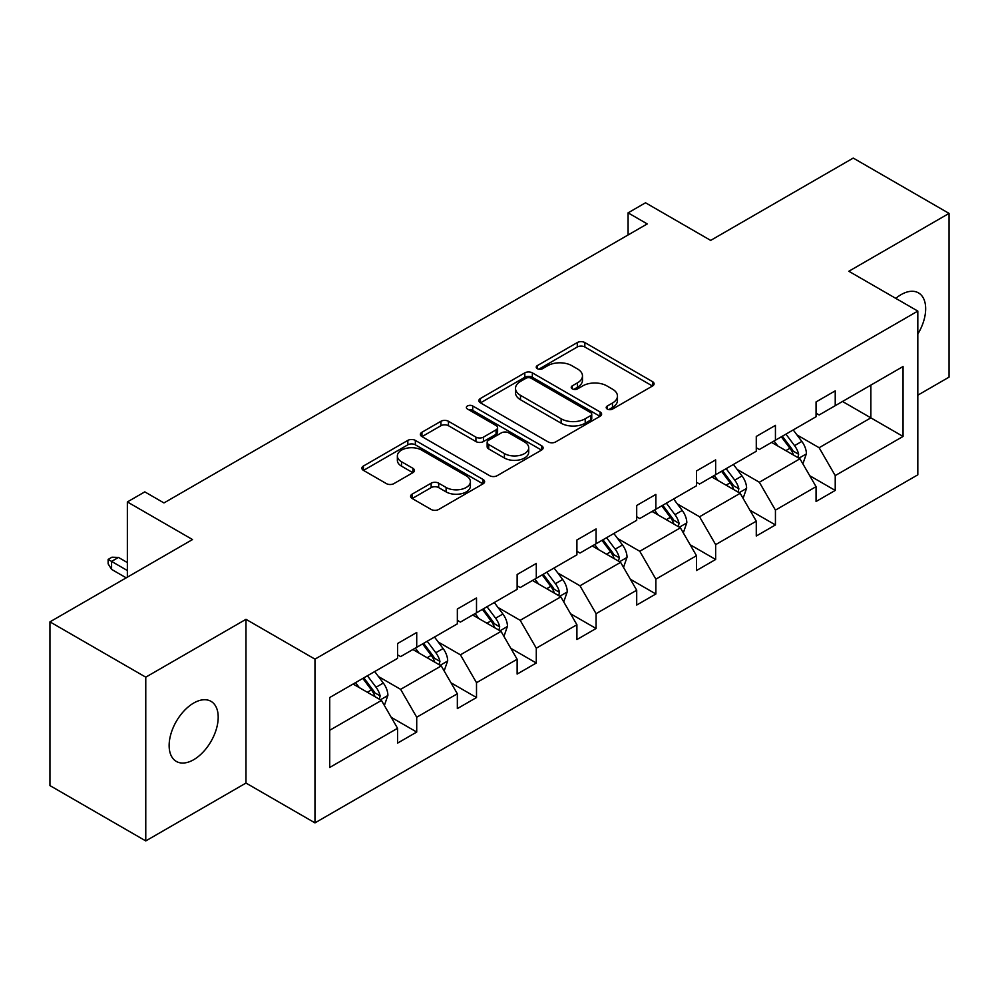 <?xml version="1.0" encoding="UTF-8"?>
<svg xmlns="http://www.w3.org/2000/svg" width="999" height="999" viewBox="0 0 999 999"><rect width="100%" height="100%" fill="white"/><g stroke="black" fill="none" stroke-linecap="round" stroke-linejoin="round"><path stroke-width="1.5" d="M607.305 409.066A3.721 2.148 0 0 0 612.562 409.066L652.534 385.989A5.32 3.072 0 0 0 654.095 383.816A5.32 3.072 0 0 0 652.534 381.643L584.827 342.557A5.32 3.072 0 0 0 577.297 342.557L537.325 365.622A3.721 2.148 0 0 0 536.238 367.145A3.721 2.148 0 0 0 537.325 368.668A3.721 2.148 0 0 0 542.594 368.668L547.764 365.684A17.02 9.828 0 0 1 571.84 365.684L577.484 368.943A17.02 9.828 0 0 1 582.479 375.886A17.02 9.828 0 0 1 577.484 382.842L572.315 385.826A3.721 2.148 0 0 0 571.228 387.35A3.721 2.148 0 0 0 572.315 388.861A3.721 2.148 0 0 0 577.584 388.861L582.754 385.876A17.02 9.828 0 0 1 606.83 385.876L612.474 389.135A17.02 9.828 0 0 1 617.457 396.091A17.02 9.828 0 0 1 612.474 403.034L607.305 406.019A3.721 2.148 0 0 0 606.206 407.542A3.721 2.148 0 0 0 607.305 409.066L607.305 406.019M193.669 759.715A34.69 20.03 120 0 0 216.333 729.145A34.69 20.03 120 0 0 211.014 701.348A34.69 20.03 120 0 0 193.669 703.059A34.69 20.03 120 0 0 171.004 733.628A34.69 20.03 120 0 0 176.323 761.425A34.69 20.03 120 0 0 193.669 759.715M917.819 334.078A34.69 20.03 120 0 0 918.493 292.894A34.69 20.03 120 0 0 901.148 294.605A34.69 20.03 120 0 0 895.791 298.376M917.819 395.179L949.05 377.135L949.05 213.399L853.233 158.079L710.664 240.397L645.516 202.785L628.084 212.849L628.084 234.977M145.767 840.921L245.979 783.054L245.979 619.318L145.767 677.172L145.767 840.921L49.95 785.601L49.95 621.865L192.52 539.547L127.36 501.935L127.36 577.16M145.767 677.172L49.95 621.865M412.15 494.143A5.32 3.072 0 0 0 410.601 496.316A5.32 3.072 0 0 0 412.15 498.489L431.156 509.465A5.32 3.072 0 0 0 438.673 509.465L483.066 483.828A5.32 3.072 0 0 0 484.627 481.655A5.32 3.072 0 0 0 483.066 479.483L415.347 440.397A5.32 3.072 0 0 0 407.829 440.397L363.436 466.021A5.32 3.072 0 0 0 361.875 468.194A5.32 3.072 0 0 0 363.436 470.367L386.388 483.616A5.32 3.072 0 0 0 393.906 483.616L412.912 472.652A5.32 3.072 0 0 0 414.46 470.479A5.32 3.072 0 0 0 412.912 468.306L401.523 461.738A14.236 8.217 0 0 1 397.365 455.919A14.236 8.217 0 0 1 406.143 448.339A14.236 8.217 0 0 1 421.653 450.112L466.233 475.849A14.236 8.217 0 0 1 470.404 481.655A14.236 8.217 0 0 1 461.613 489.248A14.236 8.217 0 0 1 446.103 487.475L438.673 483.179A5.32 3.072 0 0 0 431.156 483.179L412.15 494.143L412.15 498.489M127.36 501.935L144.805 491.87L163.961 502.934L647.24 223.913L628.084 212.849M245.979 619.318L314.972 659.14L917.819 311.089L917.819 474.825L314.972 822.876L314.972 659.14M949.05 213.399L848.825 271.266L917.819 311.089M548.151 441.92A5.32 3.072 0 0 0 555.669 441.92L600.062 416.283A5.32 3.072 0 0 0 601.623 414.11A5.32 3.072 0 0 0 600.062 411.938L532.342 372.852A5.32 3.072 0 0 0 524.825 372.852L480.432 398.476A5.32 3.072 0 0 0 478.871 400.649A5.32 3.072 0 0 0 480.432 402.822L548.151 441.92M468.943 409.865A3.721 2.148 0 0 1 472.727 410.402L472.727 405.969L541.558 445.716A5.32 3.072 0 0 1 543.119 447.889A5.32 3.072 0 0 1 541.558 450.062L497.177 475.686A5.32 3.072 0 0 1 489.647 475.686L421.94 436.588L421.94 432.255A5.32 3.072 0 0 0 420.379 434.428A5.32 3.072 0 0 0 421.94 436.588M421.94 432.255L440.934 421.278A5.32 3.072 0 0 1 448.451 421.278L475.924 437.137A5.32 3.072 0 0 0 483.441 437.137L496.041 429.857A5.32 3.072 0 0 0 497.602 427.684A5.32 3.072 0 0 0 496.041 425.512L467.457 409.016A3.721 2.148 0 0 1 466.358 407.492A3.721 2.148 0 0 1 468.668 405.507A3.721 2.148 0 0 1 472.727 405.969M329.72 697.527L397.552 658.366L397.552 643.543L416.72 632.479L416.72 647.302L457.342 623.851L457.342 609.028L476.511 597.964L476.511 612.787L517.132 589.335L517.132 574.512L536.288 563.448L536.288 578.271L576.91 554.82L576.91 539.997L596.078 528.933L596.078 543.756L636.7 520.304L636.7 505.469L655.868 494.405L655.868 509.24L696.49 485.776L696.49 470.954L715.646 459.89L715.646 474.712L756.28 451.261L756.28 436.438L775.436 425.374L775.436 440.197L816.058 416.745L816.058 401.923L835.226 390.859L835.226 405.681L903.059 366.521L903.059 436.438L835.226 475.599L835.226 490.434L816.058 501.498L816.058 486.663L775.436 510.127L775.436 524.95L756.28 536.013L756.28 521.191L715.646 544.642L715.646 559.465L696.49 570.529L696.49 555.706L655.868 579.158L655.868 593.98L636.7 605.044L636.7 590.222L596.078 613.673L596.078 628.496L576.91 639.56L576.91 624.737L536.288 648.189L536.288 663.011L517.132 674.075L517.132 659.253L476.511 682.704L476.511 697.539L457.342 708.603L457.342 693.768L416.72 717.232L416.72 732.055L397.552 743.119L397.552 728.296L329.72 767.457L329.72 697.527M412.887 649.512L441.246 665.896L400.624 689.347L378.434 676.535M400.624 689.347L416.72 717.232M441.246 665.896L457.342 693.768M397.552 654.832L400.624 656.593L416.72 647.302M472.677 614.997L501.036 631.38L460.414 654.832L438.224 642.02M460.414 654.832L476.511 682.704M501.036 631.38L517.132 659.253M457.342 620.317L460.414 622.077L476.511 612.787M532.455 580.481L560.814 596.853L520.192 620.317L498.014 607.504M520.192 620.317L536.288 648.189M560.814 596.853L576.91 624.737M517.132 585.789L520.192 587.562L536.288 578.271M592.245 545.966L620.604 562.337L579.982 585.789L557.804 572.989M579.982 585.789L596.078 613.673M620.604 562.337L636.7 590.222M576.91 551.273L579.982 553.046L596.078 543.756M652.035 511.451L680.394 527.822L639.772 551.273L617.582 538.473M639.772 551.273L655.868 579.158M680.394 527.822L696.49 555.706M636.7 516.758L639.772 518.531L655.868 509.24M711.825 476.935L740.184 493.306L699.55 516.758L677.372 503.958M699.55 516.758L715.646 544.642M740.184 493.306L756.28 521.191M696.49 482.242L699.55 484.016L715.646 474.712M771.603 442.407L799.962 458.791L759.34 482.242L737.162 469.43M759.34 482.242L775.436 510.127M799.962 458.791L816.058 486.663M756.28 447.727L759.34 449.488L775.436 440.197M842.507 401.473L870.866 417.857L819.13 447.727L796.952 434.915M819.13 447.727L835.226 475.599M903.059 436.438L870.866 417.857L870.866 385.102L903.059 366.521M245.979 783.054L314.972 822.876M816.058 413.211L819.13 414.972L835.226 405.681M329.72 730.281L381.456 700.411L353.097 684.04M381.456 700.411L397.552 728.296M809.739 475.711L835.226 490.434M749.949 510.227L775.436 524.95M690.172 544.755L715.646 559.465M630.381 579.27L655.868 593.98M570.591 613.786L596.078 628.496M510.801 648.301L536.288 663.011M451.024 682.816L476.511 697.539M391.233 717.332L416.72 732.055M608.791 409.59L612.474 407.467A17.02 9.828 0 0 0 617.457 400.512L617.457 396.091M582.479 375.886L582.479 380.319A17.02 9.828 0 0 1 577.484 387.262L573.801 389.398M652.472 386.026L584.827 346.978A5.32 3.072 0 0 0 577.297 346.978L538.823 369.193M599.987 416.333L532.342 377.272A5.32 3.072 0 0 0 524.825 377.272L480.507 402.859M590.659 415.634A3.721 2.148 0 0 0 591.745 414.11A3.721 2.148 0 0 0 590.659 412.599L531.218 378.284A3.721 2.148 0 0 0 525.949 378.284L520.491 381.431A17.02 9.828 0 0 0 515.509 388.374A17.02 9.828 0 0 0 520.491 395.329L561.126 418.781A17.02 9.828 0 0 0 585.202 418.781L590.659 415.634L590.659 420.055A3.721 2.148 0 0 0 591.745 418.544L591.745 414.11M515.509 388.374L515.509 392.807A17.02 9.828 0 0 0 520.491 399.75L520.491 395.329M590.659 420.055L585.202 423.214A17.02 9.828 0 0 1 561.126 423.214L520.491 399.75M422.003 436.638L440.934 425.711L440.934 421.278M497.602 427.684L497.602 432.117A5.32 3.072 0 0 1 496.041 434.29L483.441 441.558A5.32 3.072 0 0 1 475.924 441.558L448.451 425.711A5.32 3.072 0 0 0 440.934 425.711M472.727 410.402L541.495 450.099M504.42 453.583A14.236 8.217 0 0 0 519.917 455.369A14.236 8.217 0 0 0 528.708 447.777A14.236 8.217 0 0 0 524.537 441.97L508.828 432.904A5.32 3.072 0 0 0 501.311 432.904L488.711 440.172A5.32 3.072 0 0 0 487.15 442.345A5.32 3.072 0 0 0 488.711 444.518L504.42 453.583L504.42 458.017A14.236 8.217 0 0 0 519.917 459.79A14.236 8.217 0 0 0 528.708 452.21L528.708 447.777M487.15 442.345L487.15 446.778A5.32 3.072 0 0 0 488.711 448.951L488.711 444.518M504.42 458.017L488.711 448.951M470.404 481.655L470.404 486.088A14.236 8.217 0 0 1 461.613 493.681A14.236 8.217 0 0 1 446.103 491.895L438.673 487.612A5.32 3.072 0 0 0 431.156 487.612L412.225 498.538M397.365 455.919L397.365 460.352A14.236 8.217 0 0 0 401.523 466.158L401.523 461.738M412.837 472.689L401.523 466.158M482.992 483.878L415.347 444.817A5.32 3.072 0 0 0 407.829 444.817L363.511 470.404M802.884 463.836L806.405 453.658A14.361 8.292 -120 0 0 801.822 441.421L793.218 429.932M777.784 445.979L774.05 440.996M797.851 457.567L798.651 454.27A14.361 8.292 -120 0 0 794.542 445.629L785.938 434.14M782.342 436.213L791.807 448.863A7.318 4.221 60 0 1 793.131 451.086L798.651 454.27M781.33 436.8L789.934 448.276A14.361 8.292 60 0 1 793.518 455.069M743.094 498.351L746.615 488.174A14.361 8.292 -120 0 0 742.032 475.936L733.428 464.46M717.994 480.494L714.273 475.512M738.061 492.082L738.86 488.786A14.361 8.292 -120 0 0 734.752 480.144L726.148 468.656M722.552 470.741L732.017 483.379A7.318 4.221 60 0 1 733.353 485.601L738.86 488.786M721.553 471.316L730.157 482.804A14.361 8.292 60 0 1 733.728 489.585M683.304 532.867L686.825 522.689A14.361 8.292 -120 0 0 682.242 510.464L673.638 498.976M658.216 515.009L654.482 510.039M678.271 526.598L679.07 523.301A14.361 8.292 -120 0 0 674.962 514.66L666.358 503.171M662.762 505.257L672.227 517.894A7.318 4.221 60 0 1 673.563 520.117L679.07 523.301M661.763 505.831L670.366 517.32A14.361 8.292 60 0 1 673.95 524.1M623.513 567.382L627.047 557.205A14.361 8.292 -120 0 0 622.464 544.979L613.861 533.491M598.426 549.537L594.692 544.555M618.481 561.113L619.293 557.817A14.361 8.292 -120 0 0 615.184 549.175L606.568 537.699M602.971 539.772L612.449 552.41A7.318 4.221 60 0 1 613.773 554.632L619.293 557.817M601.972 540.347L610.576 551.835A14.361 8.292 60 0 1 614.16 558.616M563.736 601.898L567.257 591.72A14.361 8.292 -120 0 0 562.674 579.495L554.07 568.006M538.636 584.053L534.902 579.07M558.703 595.629L559.502 592.332A14.361 8.292 -120 0 0 555.394 583.691L546.79 572.215M543.194 574.288L552.659 586.925A7.318 4.221 60 0 1 553.983 589.148L559.502 592.332M542.182 574.862L550.799 586.351A14.361 8.292 60 0 1 554.37 593.131M503.946 636.425L507.467 626.236A14.361 8.292 -120 0 0 502.884 614.01L494.28 602.522M478.846 618.568L475.124 613.586M498.913 630.157L499.712 626.848A14.361 8.292 -120 0 0 495.604 618.219L487 606.73M483.404 608.803L492.869 621.453A7.318 4.221 60 0 1 494.205 623.663L499.712 626.848M482.405 609.378L491.008 620.866A14.361 8.292 60 0 1 494.58 627.647M444.155 670.941L447.677 660.764A14.361 8.292 -120 0 0 443.094 648.526L434.49 637.037M419.068 653.084L415.334 648.101M439.123 664.672L439.935 661.375A14.361 8.292 -120 0 0 435.814 652.734L427.21 641.246M423.613 643.319L433.079 655.968A7.318 4.221 60 0 1 434.415 658.191L439.935 661.375M422.614 643.905L431.218 655.381A14.361 8.292 60 0 1 434.802 662.175M384.378 705.456L387.899 695.279A14.361 8.292 -120 0 0 383.316 683.041L374.712 671.565M359.278 687.599L355.544 682.617M379.345 699.188L380.144 695.891A14.361 8.292 -120 0 0 376.036 687.25L367.432 675.761M363.823 677.846L373.301 690.484A7.318 4.221 60 0 1 374.625 692.707L380.144 695.891M362.824 678.421L371.428 689.909A14.361 8.292 60 0 1 375.012 696.69M111.576 569.38L108.129 563.848L108.129 559.415L111.963 557.205L118.469 557.43L111.576 561.413L111.576 569.38L126.211 577.834M108.129 559.415L127.36 570.529M118.469 557.43L127.36 562.562M612.474 407.467L612.474 403.034M572.315 388.861L572.315 385.826M577.484 387.262L577.484 382.842M537.325 368.668L537.325 365.622M577.297 346.978L577.297 342.557M584.827 346.978L584.827 342.557M652.534 385.989L652.534 381.643M480.432 402.822L480.432 398.476M524.825 377.272L524.825 372.852M532.342 377.272L532.342 372.852M600.062 416.283L600.062 411.938M561.126 423.214L561.126 418.781M585.202 423.214L585.202 418.781M448.451 425.711L448.451 421.278M475.924 441.558L475.924 437.137M483.441 441.558L483.441 437.137M496.041 434.29L496.041 429.857M541.558 450.062L541.558 445.716M431.156 487.612L431.156 483.179M438.673 487.612L438.673 483.179M446.103 491.895L446.103 487.475M412.912 472.652L412.912 468.306M363.436 470.367L363.436 466.021M407.829 444.817L407.829 440.397M415.347 444.817L415.347 440.397M483.066 483.828L483.066 479.483M798.938 458.191L806.305 453.933M794.542 445.629L801.822 441.421M785.851 450.636L789.934 448.276M739.148 492.707L746.528 488.449M734.752 480.144L742.032 475.936M726.073 485.152L730.157 482.804M679.357 527.222L686.738 522.964M674.962 514.66L682.242 510.464M666.283 519.68L670.366 517.32M619.567 561.738L626.947 557.479M615.184 549.175L622.464 544.979M606.493 554.195L610.576 551.835M559.79 596.266L567.157 591.995M555.394 583.691L562.674 579.495M546.703 588.711L550.799 586.351M499.999 630.781L507.38 626.523M495.604 618.219L502.884 614.01M486.925 623.226L491.008 620.866M440.209 665.297L447.589 661.038M435.814 652.734L443.094 648.526M427.135 657.742L431.218 655.381M380.419 699.812L387.799 695.554M376.036 687.25L383.316 683.041M367.345 692.257L371.428 689.909"/></g></svg>
